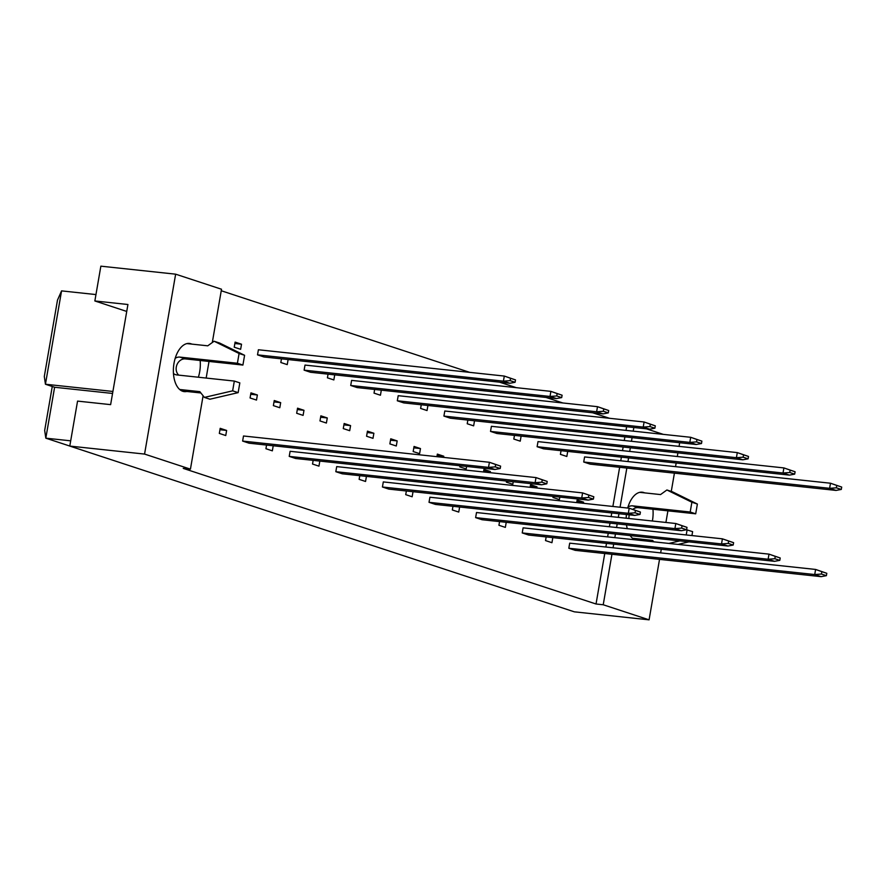 <?xml version="1.0" encoding="UTF-8"?>
<svg xmlns="http://www.w3.org/2000/svg" width="886" height="886" viewBox="0 0 886 886"><rect width="100%" height="100%" fill="white"/><g stroke="black" fill="none" stroke-linecap="round" stroke-linejoin="round"><path stroke-width="1.33" d="M634.874 539.795A24.232 13.312 -83.9 0 1 630.167 535.576M627.244 528.654A24.232 13.312 -83.9 0 1 626.513 524.855M626.169 518.21A24.232 13.312 -83.9 0 1 626.446 514.522M627.687 508.043A24.232 13.312 -83.9 0 1 642.217 492.195A24.232 13.312 -83.9 0 1 643.745 492.516A24.232 13.312 -83.9 0 1 644.62 492.871M186.769 391.468A24.232 13.312 -83.9 0 1 184.277 391.623A24.232 13.312 -83.9 0 1 182.749 391.291A24.232 13.312 -83.9 0 1 173.789 364.711A24.232 13.312 -83.9 0 1 189.427 343.436A24.232 13.312 -83.9 0 1 190.955 343.768A24.232 13.312 -83.9 0 1 191.83 344.111M841.29 489.449L836.041 490.423L590.142 464.131L583.719 462.016L584.594 456.932L830.492 483.224L841.7 487.067L836.749 485.439L836.34 487.821L841.29 489.449L841.7 487.067M576.708 502.595L577.151 500.036L583.575 502.152L576.908 501.432M583.575 502.152L583.376 503.314M826.394 575.667L821.145 576.653L575.247 550.35L568.823 548.246L569.709 543.151L815.607 569.443L826.804 573.286L821.854 571.658L821.444 574.039L826.394 575.667L826.804 573.286M567.716 451.406L566.841 456.478L560.417 454.363L561.048 450.697M559.83 497.079L559.398 499.582L552.975 497.478L553.163 496.359M552.82 537.625L551.945 542.697L545.521 540.582L546.164 536.916M794.687 474.132L789.437 475.117L543.539 448.814L537.115 446.71L538.001 441.616L783.9 467.919L795.096 471.762L790.146 470.134L789.736 472.504L794.687 474.132L795.096 471.762M530.105 487.289L530.548 484.731L536.971 486.835L530.315 486.126M536.971 486.835L536.772 487.998M779.802 560.362L774.541 561.336L528.643 535.044L522.231 532.929L523.105 527.846L769.004 554.138L780.212 557.981L775.25 556.353L774.84 558.734L779.802 560.362L780.212 557.981M521.112 436.1L520.237 441.162L513.825 439.057L514.456 435.38M513.227 481.762L512.795 484.277L506.371 482.161L506.57 481.054M506.227 522.319L505.352 527.391L498.929 525.276L499.56 521.61M748.094 458.826L742.833 459.812L496.935 433.509L490.523 431.404L491.398 426.31L737.296 452.602L748.504 456.445L743.542 454.817L743.132 457.198L748.094 458.826L748.504 456.445M483.512 471.983L483.955 469.425L490.379 471.529L483.712 470.82M490.379 471.529L490.168 472.692M733.198 545.045L727.949 546.031L482.05 519.728L475.627 517.623L476.502 512.529L722.4 538.832L733.608 542.675L728.657 541.047L728.248 543.417L733.198 545.045L733.608 542.675M474.519 420.784L473.645 425.856L467.221 423.752L467.852 420.075M466.623 466.457L466.191 468.971L459.768 466.856L459.967 465.748M459.624 507.013L458.749 512.075L452.325 509.971L452.956 506.294M701.49 443.521L696.241 444.495L450.343 418.203L443.919 416.088L444.794 411.004L690.692 437.296L701.9 441.139L696.95 439.511L696.54 441.892L701.49 443.521L701.9 441.139M436.909 456.667L437.352 454.108L443.775 456.224L437.108 455.504M443.775 456.224L443.576 457.386M686.595 529.739L681.345 530.725L435.447 504.422L429.023 502.318L429.909 497.223L675.808 523.515L687.004 527.358L682.054 525.73L681.644 528.111L686.595 529.739L687.004 527.358M427.916 405.478L427.041 410.55L420.617 408.435L421.249 404.769M420.473 448.571L419.599 453.654L413.175 451.55L414.05 446.455L420.473 448.571L413.806 447.851M413.02 491.697L412.145 496.769L405.722 494.654L406.364 490.988M654.887 428.204L649.637 429.189L403.739 402.897L397.316 400.782L398.202 395.688L644.1 421.991L655.297 425.834L650.346 424.206L649.936 426.576L654.887 428.204L655.297 425.834M397.172 440.907L396.297 446.001L389.873 443.897L390.748 438.803L397.172 440.907L390.516 440.198M640.002 514.434L634.741 515.408L388.843 489.116L382.431 487.001L383.306 481.918L629.204 508.21L640.412 512.053L635.45 510.425L635.04 512.806L640.002 514.434L640.412 512.053M381.312 390.172L380.437 395.234L374.025 393.129L374.656 389.452M373.87 433.254L372.995 438.349L366.571 436.244L367.457 431.15L373.87 433.254L367.214 432.545M366.427 476.391L365.553 481.463L359.129 479.348L359.76 475.682M608.294 412.898L603.034 413.884L357.147 387.581L350.723 385.476L351.598 380.382L597.496 406.674L608.704 410.517L603.754 408.889L603.333 411.27L608.294 412.898L608.704 410.517M350.579 425.601L349.693 430.696L343.27 428.58L344.156 423.497L350.579 425.601L343.912 424.892M593.398 499.117L588.149 500.103L342.251 473.8L335.827 471.695L336.702 466.601L582.6 492.904L593.808 496.747L588.858 495.119L588.448 497.489L593.398 499.117L593.808 496.747M334.72 374.856L333.845 379.928L327.421 377.824L328.053 374.147M327.277 417.948L326.391 423.043L319.979 420.928L320.854 415.833L327.277 417.948L320.61 417.24M319.824 461.085L318.949 466.147L312.525 464.042L313.157 460.366M561.691 397.592L556.441 398.567L310.543 372.275L304.12 370.16L305.005 365.076L550.893 391.368L562.101 395.211L557.15 393.583L556.74 395.964L561.691 397.592L562.101 395.211M303.976 410.296L303.101 415.379L296.677 413.275L297.552 408.18L303.976 410.296L297.308 409.576M546.795 483.811L541.545 484.797L295.647 458.494L289.224 456.39L290.11 451.295L536.008 477.587L547.205 481.43L542.254 479.802L541.844 482.183L546.795 483.811L547.205 481.43M288.116 359.55L287.241 364.622L280.818 362.507L281.46 358.841M280.674 402.643L279.799 407.726L273.375 405.622L274.25 400.527L280.674 402.643L274.018 401.923M273.22 445.769L272.345 450.841L265.933 448.726L266.564 445.06M515.087 382.276L509.838 383.261L263.939 356.969L257.516 354.854L258.402 349.76L504.3 376.063L515.508 379.906L510.546 378.278L510.137 380.648L515.087 382.276L515.508 379.906M257.372 394.979L256.497 400.073L250.073 397.969L250.959 392.875L257.372 394.979L250.716 394.27M500.202 468.506L494.942 469.48L249.055 443.188L242.631 441.073L243.506 435.99L489.404 462.282L500.612 466.125L495.651 464.497L495.241 466.878L500.202 468.506L500.612 466.125M241.524 344.222L240.638 349.305L234.225 347.201L235.1 342.107L241.524 344.222L234.856 343.502M226.628 430.441L225.753 435.535L219.329 433.42L220.204 428.326L226.628 430.441L219.972 429.732M659.527 559.365L649.084 619.835L603.222 604.761L611.938 554.271M613.068 547.792L613.688 544.137M614.818 537.647L615.449 534.003M616.567 527.513L617.199 523.859M618.317 517.369L618.949 513.725M620.067 507.235L626.834 468.052M627.952 461.562L628.584 457.918M629.702 451.428L630.334 447.773M631.463 441.283L632.083 437.64M633.213 431.15L633.844 427.506M679.673 442.723L679.053 446.378M677.923 452.868L677.292 456.511M676.173 463.001L675.542 466.656M674.423 473.146L671.267 491.42M667.911 510.845L665.907 522.463M661.277 549.231L660.657 552.875M646.481 428.857L663.26 434.361M652.938 509.24A24.232 13.312 -83.9 0 1 652.384 521.012M603.222 604.761L596.034 603.997L183.236 468.384L190.435 469.148L144.562 454.075L69.784 446.079L77.558 401.103L110.628 404.636L127.927 304.507L94.857 300.963L126.731 311.44M94.857 300.963L100.86 266.165L175.638 274.173L221.511 289.235L212.297 342.539M649.084 619.835L574.316 611.827L69.784 446.079M609.468 418.281L592.69 412.776M562.865 402.975L546.097 397.471M516.272 387.669L499.494 382.154M469.669 372.353L221.245 290.741M144.562 454.075L175.638 274.173M209.03 361.433L206.161 378.056M203.104 395.765L190.435 469.148M200.158 360.491A24.232 13.312 -83.9 0 1 198.364 377.226M70.692 440.829L45.817 438.171L69.795 446.046M95.954 294.573L61.566 290.885L45.441 384.236L54.611 387.26L45.817 438.171L44.677 430.43L52.263 386.484M112.91 391.457L45.441 384.236L44.3 376.495L57.49 300.11L61.566 290.885M112.566 393.45L54.611 387.26M596.034 603.997L604.75 553.506M605.869 547.016L606.5 543.373M607.619 536.883L608.25 533.228M609.38 526.738L610.011 523.094M611.13 516.604L611.761 512.95M612.879 506.46L619.646 467.287M620.765 460.798L621.396 457.143M622.515 450.653L623.146 447.009M624.265 440.519L624.896 436.864M626.014 430.386L626.646 426.731M509.838 383.261L503.414 381.157L257.516 354.854M510.137 380.648L503.414 381.157L504.3 376.063L510.546 378.278M494.942 469.48L488.529 467.376L242.631 441.073M495.241 466.878L488.529 467.376L489.404 462.282L495.651 464.497M556.441 398.567L550.018 396.463L304.12 370.16M556.74 395.964L550.018 396.463L550.893 391.368L557.15 393.583M603.034 413.884L596.621 411.768L350.723 385.476M603.333 411.27L596.621 411.768L597.496 406.674L603.754 408.889M649.637 429.189L643.214 427.085L397.316 400.782M649.936 426.576L643.214 427.085L644.1 421.991L650.346 424.206M696.241 444.495L689.817 442.391L443.919 416.088M696.54 441.892L689.817 442.391L690.692 437.296L696.95 439.511M541.545 484.797L535.122 482.682L289.224 456.39M541.844 482.183L535.122 482.682L536.008 477.587L542.254 479.802M588.149 500.103L581.725 497.998L335.827 471.695M588.448 497.489L581.725 497.998L582.6 492.904L588.858 495.119M634.741 515.408L628.329 513.304L382.431 487.001M635.04 512.806L628.329 513.304L629.204 508.21L635.45 510.425M681.345 530.725L674.922 528.61L429.023 502.318M681.644 528.111L674.922 528.61L675.808 523.515L682.054 525.73M178.739 375.132A9.081 7.542 108.2 0 1 176.956 364.733A9.081 7.542 108.2 0 1 185.384 358.908L242.908 365.065L244.591 355.297L219.617 343.037L214.113 341.232L207.756 345.817L186.935 343.591M244.591 355.297L239.087 353.492L214.113 341.232M242.908 365.065L237.404 363.249L239.087 353.492M175.184 358.309A9.081 7.542 108.2 0 1 179.88 357.102L237.404 363.249M179.67 389.486L199.837 391.645L204.411 397.404L209.916 399.221L238.146 392.642L239.829 382.885L234.325 381.069L176.801 374.922A9.081 7.542 108.2 0 1 175.506 374.645A9.081 7.542 108.2 0 1 173.457 373.515M238.146 392.642L232.641 390.837L234.325 381.069M204.411 397.404L232.641 390.837M181.863 390.947L200.9 392.974M632.77 509.384A9.081 7.542 108.2 0 1 638.175 507.667L695.698 513.814L697.382 504.056L672.408 491.785L666.903 489.98L660.546 494.576L639.714 492.35M697.382 504.056L691.877 502.24L666.903 489.98M695.698 513.814L690.194 512.008L691.877 502.24M627.975 507.058A9.081 7.542 108.2 0 1 632.67 505.851L690.194 512.008M628.971 518.509A9.081 7.542 108.2 0 1 629.293 514.832M691.933 535.576L692.619 531.633L686.484 529.762M686.229 534.956L687.115 529.828M668.908 543.428L679.839 540.892M678 544.403L688.931 541.855M632.46 538.245L652.628 540.405L653.746 541.811M634.653 539.696L653.68 541.734M742.833 459.812L736.421 457.697L490.523 431.404M743.132 457.198L736.421 457.697L737.296 452.602L743.542 454.817M789.437 475.117L783.014 473.013L537.115 446.71M789.736 472.504L783.014 473.013L783.9 467.919L790.146 470.134M836.041 490.423L829.617 488.319L583.719 462.016M836.34 487.821L829.617 488.319L830.492 483.224L836.749 485.439M727.949 546.031L721.525 543.926L475.627 517.623M728.248 543.417L721.525 543.926L722.4 538.832L728.657 541.047M774.541 561.336L768.118 559.232L522.231 532.929M774.84 558.734L768.118 559.232L769.004 554.138L775.25 556.353M821.145 576.653L814.721 574.538L568.823 548.246M821.444 574.039L814.721 574.538L815.607 569.443L821.854 571.658M185.384 358.908L179.88 357.102M638.175 507.667L632.67 505.851"/></g></svg>
